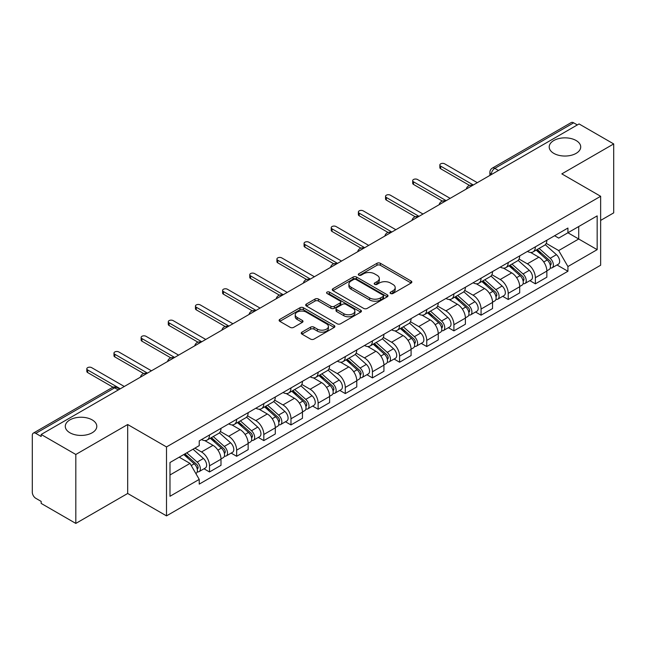 <?xml version="1.0" encoding="UTF-8"?>
<svg xmlns="http://www.w3.org/2000/svg" width="646" height="646" viewBox="0 0 646 646"><rect width="100%" height="100%" fill="white"/><g stroke="black" fill="none" stroke-linecap="round" stroke-linejoin="round"><path stroke-width="0.97" d="M390.588 293.502A1.688 0.977 0 0 0 392.978 293.502L411.139 283.021A2.414 1.397 0 0 0 411.841 282.036A2.414 1.397 0 0 0 411.139 281.05L380.381 263.293A2.414 1.397 0 0 0 376.965 263.293L358.805 273.775A1.688 0.977 0 0 0 358.312 274.461A1.688 0.977 0 0 0 358.805 275.156A1.688 0.977 0 0 0 361.203 275.156L363.553 273.799A7.736 4.465 0 0 1 374.486 273.799L377.046 275.277A7.736 4.465 0 0 1 379.315 278.434A7.736 4.465 0 0 1 377.046 281.591L374.696 282.948A1.688 0.977 0 0 0 374.204 283.642A1.688 0.977 0 0 0 374.696 284.329A1.688 0.977 0 0 0 377.094 284.329L379.436 282.972A7.736 4.465 0 0 1 390.378 282.972L392.938 284.45A7.736 4.465 0 0 1 395.207 287.607A7.736 4.465 0 0 1 392.938 290.765L390.588 292.121A1.688 0.977 0 0 0 390.095 292.816A1.688 0.977 0 0 0 390.588 293.502L390.588 292.121M92.184 419.9A15.754 9.092 0 0 0 75.009 417.93A15.754 9.092 0 0 0 65.286 426.336A15.754 9.092 0 0 0 69.897 432.763A15.754 9.092 0 0 0 87.073 434.742A15.754 9.092 0 0 0 96.795 426.336A15.754 9.092 0 0 0 92.184 419.9M576.103 140.513A15.754 9.092 0 0 0 558.927 138.543A15.754 9.092 0 0 0 549.205 146.949A15.754 9.092 0 0 0 553.816 153.377A15.754 9.092 0 0 0 570.991 155.347A15.754 9.092 0 0 0 580.714 146.949A15.754 9.092 0 0 0 576.103 140.513M301.957 332.149A2.414 1.397 0 0 0 301.246 333.134A2.414 1.397 0 0 0 301.957 334.119L310.581 339.102A2.414 1.397 0 0 0 313.996 339.102L334.16 327.465A2.414 1.397 0 0 0 334.87 326.472A2.414 1.397 0 0 0 334.16 325.487L303.402 307.73A2.414 1.397 0 0 0 299.986 307.73L279.823 319.374A2.414 1.397 0 0 0 279.12 320.359A2.414 1.397 0 0 0 279.823 321.345L290.248 327.361A2.414 1.397 0 0 0 293.664 327.361L302.296 322.378A2.414 1.397 0 0 0 303.006 321.393A2.414 1.397 0 0 0 302.296 320.408L297.128 317.428A6.46 3.731 0 0 1 295.23 314.788A6.46 3.731 0 0 1 299.227 311.34A6.46 3.731 0 0 1 306.269 312.147L326.513 323.84A6.46 3.731 0 0 1 328.41 326.472A6.46 3.731 0 0 1 324.421 329.92A6.46 3.731 0 0 1 317.372 329.113L313.996 327.167A2.414 1.397 0 0 0 310.581 327.167L301.957 332.149L301.957 334.119M166.506 446.935L127.69 424.527L75.816 454.477L41.174 434.475L579.058 123.935L613.7 143.929L561.826 173.879L600.643 196.287L166.506 446.935L166.506 515.879L600.643 265.231L600.643 196.287M363.722 308.425A2.414 1.397 0 0 0 367.138 308.425L387.301 296.78A2.414 1.397 0 0 0 388.004 295.795A2.414 1.397 0 0 0 387.301 294.81L356.544 277.053A2.414 1.397 0 0 0 353.128 277.053L332.965 288.697A2.414 1.397 0 0 0 332.254 289.683A2.414 1.397 0 0 0 332.965 290.668L363.722 308.425M327.748 293.865A1.688 0.977 0 0 1 329.46 294.108L329.46 292.097L360.734 310.153A2.414 1.397 0 0 1 361.437 311.138A2.414 1.397 0 0 1 360.734 312.123L340.571 323.767A2.414 1.397 0 0 1 337.147 323.767L306.398 306.01L306.398 304.032A2.414 1.397 0 0 0 305.687 305.017A2.414 1.397 0 0 0 306.398 306.01M306.398 304.032L315.022 299.05A2.414 1.397 0 0 1 318.446 299.05L330.913 306.252A2.414 1.397 0 0 0 334.329 306.252L340.054 302.95A2.414 1.397 0 0 0 340.765 301.965A2.414 1.397 0 0 0 340.054 300.979L327.07 293.478A1.688 0.977 0 0 1 326.577 292.791A1.688 0.977 0 0 1 327.619 291.887A1.688 0.977 0 0 1 329.46 292.097M75.816 454.477L75.816 523.422L41.174 503.42L41.174 501.409L35.78 498.292A4.926 2.842 -120 0 1 32.3 492.26L32.3 435.38A4.926 2.842 -120 0 1 33.317 433.127L112.178 387.6A4.926 2.842 60 0 1 114.633 387.842L35.78 433.369A4.926 2.842 -120 0 0 33.317 433.127M600.643 220.415L613.7 212.873L613.7 143.929M75.816 523.422L127.69 493.471L166.506 515.879M41.174 434.475L41.174 436.486L35.78 433.369M498.462 170.463L494.812 168.356A4.926 2.842 60 0 0 492.349 168.105L571.201 122.579A4.926 2.842 60 0 1 573.664 122.829L494.812 168.356A4.926 2.842 120 0 0 491.331 174.38L491.331 174.581M577.322 124.936L573.664 122.829M535.364 246.845A11.321 6.541 60 0 1 533.023 251.924L544.513 245.294A11.321 6.541 -120 0 0 546.855 240.207M519.061 259.038L527.362 263.826A11.321 6.541 60 0 1 535.364 277.699L546.855 271.062A11.321 6.541 -120 0 0 538.853 257.197L530.624 252.449M546.855 271.062L546.855 277.191L535.364 283.828L529.857 280.647M533.023 251.924A11.321 6.541 60 0 1 527.451 251.415M535.364 277.699L535.364 283.828M508.208 262.518A11.321 6.541 60 0 1 505.866 267.606L517.357 260.968A11.321 6.541 -120 0 0 519.699 255.889M502.701 296.328L508.216 299.502L519.699 292.872L519.699 286.743A11.321 6.541 -120 0 0 511.697 272.87L503.468 268.122M505.866 267.606A11.321 6.541 60 0 1 500.295 267.097M491.905 274.712L500.206 279.508A11.321 6.541 60 0 1 508.216 293.373L508.216 299.502M481.06 278.2A11.321 6.541 60 0 1 478.71 283.279L490.201 276.649A11.321 6.541 -120 0 0 492.543 271.562M475.545 312.002L481.06 315.183L492.543 308.554L492.543 302.417A11.321 6.541 -120 0 0 484.54 288.552L476.312 283.804M478.71 283.279A11.321 6.541 60 0 1 473.138 282.77M464.749 290.393L473.05 295.182A11.321 6.541 60 0 1 481.06 309.054L481.06 315.183M453.904 293.873A11.321 6.541 60 0 1 451.554 298.961L463.045 292.323A11.321 6.541 -120 0 0 465.386 287.244M448.397 327.683L453.904 330.857L465.395 324.227L465.395 318.098A11.321 6.541 -120 0 0 457.384 304.226L449.164 299.478M451.554 298.961A11.321 6.541 60 0 1 445.982 298.452M437.6 306.067L445.893 310.863A11.321 6.541 60 0 1 453.904 324.728L453.904 330.857M426.748 309.555A11.321 6.541 60 0 1 424.398 314.634L435.888 308.005A11.321 6.541 -120 0 0 438.238 302.917M421.24 343.357L426.748 346.539L438.238 339.909L438.238 333.772A11.321 6.541 -120 0 0 430.228 319.907L422.008 315.159M424.398 314.634A11.321 6.541 60 0 1 418.826 314.126M410.444 321.748L418.737 326.537A11.321 6.541 60 0 1 426.748 340.41L426.748 346.539M399.591 325.229A11.321 6.541 60 0 1 397.25 330.316L408.732 323.686A11.321 6.541 -120 0 0 411.082 318.599M394.084 359.039L399.591 362.22L411.082 355.583L411.082 349.454A11.321 6.541 -120 0 0 403.072 335.581L394.851 330.833M397.25 330.316A11.321 6.541 60 0 1 391.67 329.807M383.288 337.43L391.581 342.219A11.321 6.541 60 0 1 399.591 356.083L399.591 362.22M372.435 340.91A11.321 6.541 60 0 1 370.093 345.99L381.576 339.36A11.321 6.541 -120 0 0 383.926 334.281M366.928 374.712L372.435 377.894L383.926 371.264L383.926 365.127A11.321 6.541 -120 0 0 375.915 351.262L367.695 346.514M370.093 345.99A11.321 6.541 60 0 1 364.514 345.481M356.132 353.104L364.433 357.892A11.321 6.541 60 0 1 372.435 371.765L372.435 377.894M345.279 356.592A11.321 6.541 60 0 1 342.937 361.671L354.428 355.042A11.321 6.541 -120 0 0 356.77 349.954M339.772 390.394L345.279 393.575L356.77 386.938L356.77 380.809A11.321 6.541 -120 0 0 348.759 366.936L340.539 362.196M342.937 361.671A11.321 6.541 60 0 1 337.357 361.162M328.975 368.785L337.277 373.574A11.321 6.541 60 0 1 345.279 387.439L345.279 393.575M318.123 372.266A11.321 6.541 60 0 1 315.781 377.353L327.272 370.715A11.321 6.541 -120 0 0 329.613 365.636M312.616 406.068L318.123 409.249L329.613 402.62L329.613 396.491A11.321 6.541 -120 0 0 321.611 382.618L313.383 377.87M315.781 377.353A11.321 6.541 60 0 1 310.209 376.836M301.819 384.459L310.12 389.247A11.321 6.541 60 0 1 318.123 403.12L318.123 409.249M290.966 387.947A11.321 6.541 60 0 1 288.625 393.026L300.115 386.397A11.321 6.541 -120 0 0 302.457 381.31M285.459 421.749L290.975 424.931L302.457 418.293L302.457 412.164A11.321 6.541 -120 0 0 294.455 398.299L286.226 393.551M288.625 393.026A11.321 6.541 60 0 1 283.053 392.518M274.663 400.14L282.964 404.929A11.321 6.541 60 0 1 290.975 418.794L290.975 424.931M263.818 403.621A11.321 6.541 60 0 1 261.469 408.708L272.959 402.07A11.321 6.541 -120 0 0 275.301 396.991M258.303 437.423L263.818 440.604L275.301 433.975L275.301 427.846A11.321 6.541 -120 0 0 267.299 413.973L259.07 409.225M261.469 408.708A11.321 6.541 60 0 1 255.897 408.191M247.507 415.814L255.808 420.603A11.321 6.541 60 0 1 263.818 434.475L263.818 440.604M236.662 419.302A11.321 6.541 60 0 1 234.312 424.382L245.803 417.752A11.321 6.541 -120 0 0 248.145 412.665M231.155 453.104L236.662 456.286L248.153 449.648L248.153 443.519A11.321 6.541 -120 0 0 240.142 429.655L231.922 424.907M234.312 424.382A11.321 6.541 60 0 1 228.741 423.873M220.359 431.496L228.652 436.284A11.321 6.541 60 0 1 236.662 450.157L236.662 456.286M209.506 434.976A11.321 6.541 60 0 1 207.156 440.063L218.647 433.426A11.321 6.541 -120 0 0 220.997 428.346M203.999 468.778L209.506 471.96L220.997 465.33L220.997 459.201A11.321 6.541 -120 0 0 212.986 445.328L204.766 440.58M207.156 440.063A11.321 6.541 60 0 1 201.584 439.546M194.882 448.146L201.495 451.966A11.321 6.541 60 0 1 209.506 465.831L209.506 471.96M554.599 235.733L558.693 238.099L597.162 215.885L578.711 226.544L578.711 239.004L558.693 250.559L546.217 243.356M169.987 474.98L190.013 463.416L199.234 479.397L169.987 496.281L169.987 462.512L199.234 445.627L199.234 440.903L567.923 228.046L567.923 232.77L597.162 249.655L567.923 266.54L558.693 250.559M597.162 215.885L597.162 249.655M199.234 479.397L199.234 484.12L567.923 271.263L567.923 266.54M127.69 424.527L127.69 493.471M190.013 463.416L179.217 457.19M557.013 264.965L567.923 271.263M391.266 293.744L392.938 292.775A7.736 4.465 0 0 0 395.207 289.618L395.207 287.607M379.315 278.434L379.315 280.445A7.736 4.465 0 0 1 377.046 283.602L375.374 284.571M411.106 283.037L380.381 265.304A2.414 1.397 0 0 0 376.965 265.304L359.483 275.39M387.269 296.805L356.544 279.064A2.414 1.397 0 0 0 353.128 279.064L332.997 290.684M383.03 296.49A1.688 0.977 0 0 0 383.522 295.795A1.688 0.977 0 0 0 383.03 295.109L356.035 279.516A1.688 0.977 0 0 0 353.637 279.516L351.166 280.953A7.736 4.465 0 0 0 348.897 284.111A7.736 4.465 0 0 0 351.166 287.26L369.617 297.919A7.736 4.465 0 0 0 380.551 297.919L383.03 296.49L383.03 298.5A1.688 0.977 0 0 0 383.522 297.806L383.522 295.795M348.897 284.111L348.897 286.113A7.736 4.465 0 0 0 351.166 289.271L351.166 287.26M383.03 298.5L380.551 299.93A7.736 4.465 0 0 1 369.617 299.93L351.166 289.271M306.43 306.026L315.022 301.06L315.022 299.05M340.765 301.965L340.765 303.975A2.414 1.397 0 0 1 340.054 304.96L334.329 308.263A2.414 1.397 0 0 1 330.913 308.263L318.446 301.06A2.414 1.397 0 0 0 315.022 301.06M329.46 294.108L360.702 312.139M343.858 313.73A6.46 3.731 0 0 0 350.899 314.537A6.46 3.731 0 0 0 354.888 311.089A6.46 3.731 0 0 0 352.999 308.449L345.868 304.331A2.414 1.397 0 0 0 342.445 304.331L336.728 307.633A2.414 1.397 0 0 0 336.017 308.618A2.414 1.397 0 0 0 336.728 309.604L343.858 313.73L343.858 315.733A6.46 3.731 0 0 0 350.899 316.548A6.46 3.731 0 0 0 354.888 313.1L354.888 311.089M336.017 308.618L336.017 310.629A2.414 1.397 0 0 0 336.728 311.614L336.728 309.604M343.858 315.733L336.728 311.614M328.41 326.472L328.41 328.483A6.46 3.731 0 0 1 324.421 331.931A6.46 3.731 0 0 1 317.372 331.123L313.996 329.177A2.414 1.397 0 0 0 310.581 329.177L301.989 334.144M295.23 314.788L295.23 316.798A6.46 3.731 0 0 0 297.128 319.439L297.128 317.428M302.263 322.402L297.128 319.439M334.16 325.487L334.16 327.465L303.402 309.741A2.414 1.397 0 0 0 299.986 309.741L279.855 321.369M536.156 250.115L547.219 259.991A6.153 3.553 60 0 1 549.148 269.511L546.855 270.835M536.446 250.382L541.655 253.385M537.27 249.477L549.585 260.459A2.955 1.704 60 0 1 550.513 265.03A2.955 1.704 60 0 1 550.239 265.135M539.111 248.411L550.174 258.287A6.153 3.553 60 0 1 552.112 267.799A6.153 3.553 60 0 1 550.255 268.001M545.281 244.705L556.44 254.669A6.153 3.553 60 0 1 558.378 264.182L552.112 267.799M469.521 185.41L440.669 168.751A2.834 1.631 180 0 1 439.845 167.597L439.845 164.988A2.834 1.631 -0 0 0 440.669 166.143L473.308 184.982M477.313 182.673L444.674 163.834A2.834 1.631 -0 0 0 441.589 163.478A2.834 1.631 -0 0 0 439.845 164.988M509 265.797L520.062 275.672A6.153 3.553 60 0 1 521.992 285.185L519.699 286.509M509.29 266.055L514.499 269.067M510.114 265.151L522.428 276.141A2.955 1.704 60 0 1 523.357 280.703A2.955 1.704 60 0 1 523.082 280.816M511.955 264.085L523.026 273.961A6.153 3.553 60 0 1 524.956 283.481A6.153 3.553 60 0 1 523.098 283.675M518.124 260.386L529.292 270.343A6.153 3.553 60 0 1 531.222 279.863L524.956 283.481M481.843 281.478L492.906 291.346A6.153 3.553 60 0 1 494.836 300.866L492.543 302.191M482.134 281.737L487.342 284.741M482.958 280.832L495.272 291.814A2.955 1.704 60 0 1 496.201 296.385A2.955 1.704 60 0 1 495.926 296.49M484.799 279.766L495.87 289.642A6.153 3.553 60 0 1 497.8 299.155A6.153 3.553 60 0 1 495.942 299.356M490.968 276.06L502.136 286.025A6.153 3.553 60 0 1 504.066 295.537L497.8 299.155M442.365 201.084L413.521 184.433A2.834 1.631 180 0 1 412.689 183.278L412.689 180.662A2.834 1.631 -0 0 0 413.521 181.817L446.152 200.664M450.157 198.354L417.518 179.507A2.834 1.631 -0 0 0 414.433 179.152A2.834 1.631 -0 0 0 412.689 180.662M415.208 216.765L386.365 200.107A2.834 1.631 180 0 1 385.533 198.952L385.533 196.344A2.834 1.631 -0 0 0 386.365 197.498L419.004 216.337M423.001 214.028L390.37 195.189A2.834 1.631 -0 0 0 387.277 194.834A2.834 1.631 -0 0 0 385.533 196.344M454.687 297.152L465.75 307.028A6.153 3.553 60 0 1 467.688 316.54L465.386 317.872M454.978 297.41L460.186 300.422M455.801 296.506L468.116 307.496A2.955 1.704 60 0 1 469.044 312.066A2.955 1.704 60 0 1 468.778 312.171M457.643 295.44L468.713 305.316A6.153 3.553 60 0 1 470.643 314.836A6.153 3.553 60 0 1 468.786 315.03M463.82 291.742L474.98 301.698A6.153 3.553 60 0 1 476.91 311.219L470.643 314.836M427.531 312.834L438.594 322.701A6.153 3.553 60 0 1 440.532 332.222L438.23 333.546M427.822 313.092L433.03 316.096M428.645 312.188L440.96 323.17A2.955 1.704 60 0 1 441.888 327.74A2.955 1.704 60 0 1 441.622 327.845M430.494 311.122L441.557 320.997A6.153 3.553 60 0 1 443.487 330.51A6.153 3.553 60 0 1 441.63 330.712M436.664 307.415L447.823 317.38A6.153 3.553 60 0 1 449.753 326.892L443.487 330.51M400.375 328.507L411.445 338.383A6.153 3.553 60 0 1 413.375 347.895L411.074 349.228M400.673 328.774L405.882 331.778M401.497 327.861L413.803 338.851A2.955 1.704 60 0 1 414.732 343.422A2.955 1.704 60 0 1 414.466 343.527M403.338 326.803L414.401 336.671A6.153 3.553 60 0 1 416.331 346.191A6.153 3.553 60 0 1 414.474 346.385M409.507 323.097L420.667 333.053A6.153 3.553 60 0 1 422.597 342.574L416.331 346.191M388.052 232.447L359.208 215.788A2.834 1.631 180 0 1 358.377 214.633L358.377 212.017A2.834 1.631 -0 0 0 359.208 213.172L391.847 232.019M395.853 229.71L363.214 210.862A2.834 1.631 -0 0 0 360.129 210.507A2.834 1.631 -0 0 0 358.377 212.017M360.896 248.121L332.052 231.47A2.834 1.631 180 0 1 331.22 230.307L331.22 227.699A2.834 1.631 -0 0 0 332.052 228.854L364.691 247.701M368.696 245.383L336.057 226.544A2.834 1.631 -0 0 0 332.973 226.189A2.834 1.631 -0 0 0 331.22 227.699M333.74 263.802L304.896 247.143A2.834 1.631 180 0 1 304.064 245.989L304.064 243.372A2.834 1.631 -0 0 0 304.896 244.527L337.535 263.374M341.54 261.065L308.901 242.218A2.834 1.631 -0 0 0 305.816 241.862A2.834 1.631 -0 0 0 304.064 243.372M373.218 344.189L384.289 354.056A6.153 3.553 60 0 1 386.219 363.577L383.926 364.901M373.517 344.447L378.726 347.451M374.341 343.543L386.647 354.525A2.955 1.704 60 0 1 387.576 359.095A2.955 1.704 60 0 1 387.309 359.2M376.182 342.477L387.245 352.353A6.153 3.553 60 0 1 389.175 361.865A6.153 3.553 60 0 1 387.317 362.067M382.351 338.77L393.511 348.735A6.153 3.553 60 0 1 395.441 358.247L389.175 361.865M306.592 279.476L277.74 262.825A2.834 1.631 180 0 1 276.916 261.662L276.916 259.054A2.834 1.631 -0 0 0 277.74 260.209L310.379 279.056M314.384 276.738L281.745 257.899A2.834 1.631 -0 0 0 278.66 257.544A2.834 1.631 -0 0 0 276.916 259.054M346.07 359.862L357.133 369.738A6.153 3.553 60 0 1 359.063 379.25L356.77 380.583M346.361 360.129L351.569 363.133M347.185 359.216L359.499 370.206A2.955 1.704 60 0 1 360.42 374.777A2.955 1.704 60 0 1 360.153 374.882M349.026 358.159L360.088 368.026A6.153 3.553 60 0 1 362.026 377.547A6.153 3.553 60 0 1 360.161 377.74M355.195 354.452L366.355 364.409A6.153 3.553 60 0 1 368.293 373.929L362.026 377.547M279.435 295.157L250.583 278.499A2.834 1.631 180 0 1 249.76 277.344L249.76 274.728A2.834 1.631 -0 0 0 250.583 275.89L283.223 294.729M287.228 292.42L254.589 273.573A2.834 1.631 -0 0 0 251.504 273.218A2.834 1.631 -0 0 0 249.76 274.728M318.914 375.544L329.977 385.42A6.153 3.553 60 0 1 331.907 394.932L329.613 396.256M319.205 375.802L324.413 378.814M320.028 374.898L332.343 385.888A2.955 1.704 60 0 1 333.271 390.45A2.955 1.704 60 0 1 332.997 390.555M321.87 373.832L332.932 383.708A6.153 3.553 60 0 1 334.87 393.22A6.153 3.553 60 0 1 333.013 393.422M328.039 370.126L339.198 380.09A6.153 3.553 60 0 1 341.136 389.603L334.87 393.22M252.279 310.831L223.427 294.18A2.834 1.631 180 0 1 222.604 293.026L222.604 290.409A2.834 1.631 -0 0 0 223.427 291.564L256.066 310.411M260.072 308.094L227.432 289.255A2.834 1.631 -0 0 0 224.348 288.899A2.834 1.631 -0 0 0 222.604 290.409M291.758 391.218L302.821 401.093A6.153 3.553 60 0 1 304.75 410.614L302.457 411.938M292.049 391.484L297.257 394.488M292.872 390.572L305.187 401.562A2.955 1.704 60 0 1 306.115 406.132A2.955 1.704 60 0 1 305.841 406.237M294.713 389.514L305.784 399.381A6.153 3.553 60 0 1 307.714 408.902A6.153 3.553 60 0 1 305.857 409.096M300.883 385.807L312.05 395.764A6.153 3.553 60 0 1 313.98 405.284L307.714 408.902M225.123 326.513L196.279 309.854A2.834 1.631 180 0 1 195.447 308.699L195.447 306.091A2.834 1.631 -0 0 0 196.279 307.246L228.91 326.085M232.915 323.775L200.276 304.928A2.834 1.631 -0 0 0 197.191 304.581A2.834 1.631 -0 0 0 195.447 306.091M264.602 406.899L275.664 416.775A6.153 3.553 60 0 1 277.594 426.287L275.301 427.612M264.892 407.158L270.101 410.17M265.716 406.253L278.03 417.243A2.955 1.704 60 0 1 278.959 421.806A2.955 1.704 60 0 1 278.684 421.919M267.557 405.187L278.628 415.063A6.153 3.553 60 0 1 280.558 424.583A6.153 3.553 60 0 1 278.701 424.777M273.726 401.489L284.894 411.445A6.153 3.553 60 0 1 286.824 420.958L280.558 424.583M197.967 342.186L169.123 325.536A2.834 1.631 180 0 1 168.291 324.381L168.291 321.765A2.834 1.631 -0 0 0 169.123 322.919L201.762 341.766M205.759 339.449L173.128 320.61A2.834 1.631 -0 0 0 170.035 320.255A2.834 1.631 -0 0 0 168.291 321.765M237.445 422.573L248.508 432.449A6.153 3.553 60 0 1 250.446 441.969L248.145 443.293M237.736 422.839L242.944 425.843M238.56 421.935L250.874 432.917A2.955 1.704 60 0 1 251.803 437.487A2.955 1.704 60 0 1 251.536 437.592M240.401 420.869L251.472 430.745A6.153 3.553 60 0 1 253.402 440.257A6.153 3.553 60 0 1 251.544 440.459M246.578 417.163L257.738 427.119A6.153 3.553 60 0 1 259.668 436.639L253.402 440.257M170.81 357.868L141.967 341.209A2.834 1.631 180 0 1 141.135 340.054L141.135 337.446A2.834 1.631 -0 0 0 141.967 338.601L174.606 357.44M178.611 355.13L145.972 336.283A2.834 1.631 -0 0 0 142.887 335.936A2.834 1.631 -0 0 0 141.135 337.446M210.289 438.254L221.352 448.13A6.153 3.553 60 0 1 223.29 457.643L220.989 458.967M210.58 438.513L215.788 441.525M211.404 437.608L223.718 448.599A2.955 1.704 60 0 1 224.647 453.161A2.955 1.704 60 0 1 224.38 453.274M213.253 436.543L224.315 446.418A6.153 3.553 60 0 1 226.245 455.939A6.153 3.553 60 0 1 224.388 456.133M219.422 432.844L230.582 442.801A6.153 3.553 60 0 1 232.512 452.321L226.245 455.939M143.654 373.541L114.81 356.891A2.834 1.631 180 0 1 113.979 355.736L113.979 353.12A2.834 1.631 -0 0 0 114.81 354.274L147.45 373.122M151.455 370.812L118.816 351.965A2.834 1.631 -0 0 0 115.731 351.61A2.834 1.631 -0 0 0 113.979 353.12M183.811 454.534L194.204 463.804A6.153 3.553 60 0 1 196.134 473.324L195.827 473.502M183.916 454.477L188.64 457.198M184.926 453.888L196.562 464.272A2.955 1.704 60 0 1 197.49 468.843A2.955 1.704 60 0 1 197.224 468.948M186.775 452.83L197.159 462.1A6.153 3.553 60 0 1 199.089 471.612A6.153 3.553 60 0 1 197.232 471.814M193.041 449.212L203.425 458.482A6.153 3.553 60 0 1 205.355 467.995L199.089 471.612M113.018 387.212L87.654 372.564A2.834 1.631 180 0 1 86.822 371.41L86.822 368.801A2.834 1.631 -0 0 0 87.654 369.956L120.293 388.795M124.298 386.486L91.659 367.647A2.834 1.631 -0 0 0 88.575 367.291A2.834 1.631 -0 0 0 86.822 368.801M491.501 174.485L491.331 174.38A4.926 2.842 0 0 1 489.886 172.369L489.886 175.413M236.662 450.157L248.153 443.519M263.818 434.475L275.301 427.846M290.975 418.794L302.457 412.164M318.123 403.12L329.613 396.491M345.279 387.439L356.77 380.809M372.435 371.765L383.926 365.127M399.591 356.083L411.082 349.454M426.748 340.41L438.238 333.772M453.904 324.728L465.395 318.098M481.06 309.054L492.543 302.417M508.216 293.373L519.699 286.743M209.506 465.831L220.997 459.201M201.495 451.966L212.986 445.328M228.652 436.284L240.142 429.655M255.808 420.603L267.299 413.973M282.964 404.929L294.455 398.299M310.12 389.247L321.611 382.618M337.277 373.574L348.759 366.936M364.433 357.892L375.915 351.262M391.581 342.219L403.072 335.581M418.737 326.537L430.228 319.907M445.893 310.863L457.384 304.226M473.05 295.182L484.54 288.552M500.206 279.508L511.697 272.87M527.362 263.826L538.853 257.197M472.226 185.612A4.926 2.842 120 0 0 470.046 186.872M445.07 201.294A4.926 2.842 120 0 0 442.89 202.545M417.914 216.967A4.926 2.842 120 0 0 415.741 218.227M390.757 232.649A4.926 2.842 120 0 0 388.585 233.9M363.601 248.322A4.926 2.842 120 0 0 361.429 249.582M336.445 264.004A4.926 2.842 120 0 0 334.273 265.256M309.289 279.678A4.926 2.842 120 0 0 307.116 280.937M282.132 295.359A4.926 2.842 120 0 0 279.96 296.611M254.984 311.041A4.926 2.842 120 0 0 252.804 312.293M227.828 326.715A4.926 2.842 120 0 0 225.648 327.966M200.672 342.396A4.926 2.842 120 0 0 198.5 343.648M173.516 358.07A4.926 2.842 120 0 0 171.343 359.329M146.359 373.751A4.926 2.842 120 0 0 144.187 375.003M118.291 389.95L114.633 387.842A4.926 2.842 120 0 1 117.096 387.6A4.926 4.926 0 0 0 112.178 387.6M392.938 292.775L392.938 290.765M374.696 284.329L374.696 282.948M377.046 283.602L377.046 281.591M358.805 275.156L358.805 273.775M376.965 265.304L376.965 263.293M380.381 265.304L380.381 263.293M411.139 283.021L411.139 281.05M332.965 290.668L332.965 288.697M353.128 279.064L353.128 277.053M356.544 279.064L356.544 277.053M387.301 296.78L387.301 294.81M369.617 299.93L369.617 297.919M380.551 299.93L380.551 297.919M318.446 301.06L318.446 299.05M330.913 308.263L330.913 306.252M334.329 308.263L334.329 306.252M340.054 304.96L340.054 302.95M360.734 312.123L360.734 310.153M310.581 329.177L310.581 327.167M313.996 329.177L313.996 327.167M317.372 331.123L317.372 329.113M302.296 322.378L302.296 320.408M279.823 321.345L279.823 319.374M299.986 309.741L299.986 307.73M303.402 309.741L303.402 307.73M547.219 259.991L543.77 261.985M551.119 263.673L550.012 264.319M556.44 254.669L550.174 258.287M440.669 166.143L440.669 168.751M520.062 275.672L516.614 277.659M523.963 279.355L522.856 279.993M529.292 270.343L523.026 273.961M492.906 291.346L489.458 293.341M496.814 295.036L495.7 295.674M502.136 286.025L495.87 289.642M413.521 181.817L413.521 184.433M386.365 197.498L386.365 200.107M465.75 307.028L462.302 309.022M469.658 310.71L468.544 311.348M474.98 301.698L468.713 305.316M438.594 322.701L435.146 324.696M442.502 326.392L441.388 327.029M447.823 317.38L441.557 320.997M411.445 338.383L407.989 340.377M415.346 342.065L414.239 342.703M420.667 333.053L414.401 336.671M359.208 213.172L359.208 215.788M332.052 228.854L332.052 231.47M304.896 244.527L304.896 247.143M384.289 354.056L380.833 356.051M388.189 357.747L387.083 358.385M393.511 348.735L387.245 352.353M277.74 260.209L277.74 262.825M357.133 369.738L353.685 371.733M361.033 373.42L359.927 374.066M366.355 364.409L360.088 368.026M250.583 275.89L250.583 278.499M329.977 385.42L326.529 387.406M333.877 389.102L332.771 389.74M339.198 380.09L332.932 383.708M223.427 291.564L223.427 294.18M302.821 401.093L299.373 403.088M306.721 404.776L305.615 405.422M312.05 395.764L305.784 399.381M196.279 307.246L196.279 309.854M275.664 416.775L272.216 418.761M279.573 420.457L278.458 421.095M284.894 411.445L278.628 415.063M169.123 322.919L169.123 325.536M248.508 432.449L245.06 434.443M252.416 436.131L251.302 436.777M257.738 427.119L251.472 430.745M141.967 338.601L141.967 341.209M221.352 448.13L217.904 450.117M225.26 451.812L224.146 452.45M230.582 442.801L224.315 446.418M114.81 354.274L114.81 356.891M194.204 463.804L191.224 465.524M198.104 467.486L196.998 468.132M203.425 458.482L197.159 462.1M87.654 369.956L87.654 372.564M472.638 185.37A4.926 4.926 0 0 0 466.323 189.02M445.482 201.051A4.926 4.926 0 0 0 439.167 204.701M418.333 216.725A4.926 4.926 0 0 0 412.011 220.375M391.177 232.407A4.926 4.926 0 0 0 384.855 236.056M364.021 248.08A4.926 4.926 0 0 0 357.698 251.73M336.865 263.762A4.926 4.926 0 0 0 330.55 267.412M309.709 279.443A4.926 4.926 0 0 0 303.394 283.085M282.552 295.117A4.926 4.926 0 0 0 276.238 298.767M255.396 310.799A4.926 4.926 0 0 0 249.081 314.44M228.24 326.472A4.926 4.926 0 0 0 221.925 330.122M201.092 342.154A4.926 4.926 0 0 0 194.769 345.796M173.935 357.827A4.926 4.926 0 0 0 167.613 361.477M146.779 373.509A4.926 4.926 0 0 0 140.457 377.151M119.736 389.118L117.096 387.6M492.349 168.105A4.926 4.926 0 0 0 489.886 172.369"/></g></svg>
